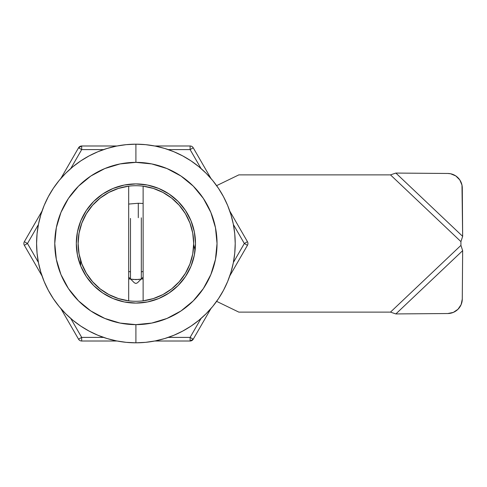<?xml version="1.0" encoding="UTF-8"?>
<svg xmlns="http://www.w3.org/2000/svg" width="487" height="487" viewBox="0 0 487 487"><rect width="100%" height="100%" fill="white"/><g stroke="black" fill="none" stroke-linecap="round" stroke-linejoin="round"><path stroke-width="0.73" d="M135.903 144.182A99.318 99.318 0 0 1 235.215 243.5A99.318 99.318 0 0 1 135.903 342.818A99.318 99.318 0 0 0 235.215 243.5A99.318 99.318 0 0 0 135.903 144.182L135.903 162.366A81.134 81.134 0 0 1 217.038 243.5A81.134 81.134 0 0 1 135.903 324.634L135.903 342.818L135.903 324.634L120.076 323.076L104.851 318.455L90.825 310.962L78.535 300.869L68.442 288.578L60.942 274.546L56.328 259.327L54.769 243.5L56.328 227.673L60.942 212.454L68.442 198.422L78.535 186.131L90.825 176.038L104.851 168.545L120.076 163.924L135.903 162.366L151.731 163.924L166.95 168.545L180.975 176.038L193.272 186.131L203.359 198.422L210.859 212.454L215.473 227.673L217.038 243.5L215.473 259.327L210.859 274.546L203.359 288.578L193.272 300.869L180.975 310.962L166.95 318.455L151.731 323.076L135.903 324.634A81.134 81.134 0 0 1 54.769 243.5A81.134 81.134 0 0 1 135.903 162.366L135.903 144.182A99.318 99.318 0 0 0 36.586 243.5A99.318 99.318 0 0 0 135.903 342.818A99.318 99.318 0 0 1 36.586 243.5A99.318 99.318 0 0 1 135.903 144.182L126.17 144.663L116.527 146.094L107.073 148.462L97.893 151.743L89.084 155.913L80.726 160.923L72.898 166.731L65.678 173.275L59.128 180.494L53.326 188.323L48.316 196.681L44.147 205.496L40.865 214.67L38.497 224.123L37.067 233.766L36.586 243.5L37.067 253.234L38.497 262.877L40.865 272.33L44.147 281.504L48.316 290.319L53.326 298.677L59.128 306.506L65.678 313.725L72.898 320.269L80.726 326.077L89.084 331.087L97.893 335.257L107.073 338.538L116.527 340.906L126.17 342.337L135.903 342.818L145.637 342.337L155.28 340.906L164.734 338.538L173.908 335.257L182.716 331.087L191.081 326.077L198.909 320.269L206.129 313.725L212.673 306.506L218.48 298.677L223.49 290.319L227.654 281.504L230.941 272.33L233.31 262.877L234.74 253.234L235.215 243.5L234.74 233.766L233.31 224.123L230.941 214.67L227.654 205.496L223.49 196.681L218.48 188.323L212.673 180.494L206.129 173.275L198.909 166.731L191.081 160.923L182.716 155.913L173.908 151.743L164.734 148.462L155.28 146.094L145.637 144.663L135.903 144.182M135.903 303.091A59.591 59.591 0 0 1 76.313 243.5A59.591 59.591 0 0 1 135.903 183.909A59.591 59.591 0 0 1 195.494 243.5A59.591 59.591 0 0 1 135.903 303.091L147.524 301.946L158.707 298.555L169.007 293.046L178.035 285.638L185.45 276.604L190.953 266.304L194.343 255.127L195.494 243.5L194.343 231.873L190.953 220.696L185.45 210.396L178.035 201.362L169.007 193.954L158.707 188.445L147.524 185.054L135.903 183.909L124.276 185.054L113.1 188.445L102.794 193.954L93.766 201.362L86.357 210.396L80.848 220.696L77.457 231.873L76.313 243.5L77.457 255.127L80.848 266.304L86.357 276.604L93.766 285.638L102.794 293.046L113.1 298.555L124.276 301.946L135.903 303.091M143.123 278.887L135.903 279.617L128.678 278.887M143.123 186.168A57.783 57.783 0 0 1 193.686 243.5L192.742 233.115L189.954 223.07L185.401 213.69L179.24 205.283L171.667 198.112L162.926 192.426L153.308 188.402L143.123 186.168L143.123 300.832L153.308 298.598L162.926 294.574L171.667 288.888L179.24 281.717L185.401 273.31L189.954 263.93L192.742 253.885L193.686 243.5A57.783 57.783 0 0 1 128.678 300.832A57.783 57.783 0 0 1 128.678 186.168A57.783 57.783 0 0 1 143.123 186.168L143.123 300.832M128.678 300.832L128.678 186.168L118.493 188.402L108.875 192.426L100.139 198.112L92.567 205.283L86.4 213.69L81.853 223.07L79.058 233.115L78.121 243.5L79.058 253.885L81.853 263.93L86.4 273.31L92.567 281.717L100.139 288.888L108.875 294.574L118.493 298.598L128.678 300.832L128.678 186.168M132.641 279.465L139.16 279.465L132.641 279.465M143.123 271.472A28.891 28.891 0 0 1 141.321 271.88L143.123 271.472M141.321 217.817L141.321 278.941L141.321 217.817M130.486 278.941L130.486 218.419L130.486 278.941M128.678 271.472L130.486 271.88A28.891 28.891 0 0 1 128.678 271.472M78.559 339.202L60.881 308.581L78.559 339.202L81.688 337.4L70.761 318.468L81.688 337.4L81.688 341.01L117.05 341.01L81.688 341.01L81.688 337.4L78.559 339.202A3.61 3.61 0 0 0 81.688 341.01A3.61 3.61 0 0 1 78.559 339.202M42.028 275.928L24.35 245.308A3.61 3.61 0 0 1 24.35 241.692L27.479 243.5L38.406 224.568L27.479 243.5L24.35 241.692L42.028 211.072L24.35 241.692A3.61 3.61 0 0 0 24.35 245.308L27.479 243.5L24.35 245.308L42.028 275.928M247.451 245.308L246.538 244.778L247.451 245.308A3.61 3.61 0 0 0 247.451 241.692L229.773 211.072L247.451 241.692L244.328 243.5L233.395 224.568L244.328 243.5L247.451 241.692A3.61 3.61 0 0 1 247.451 245.308L229.773 275.928L247.451 245.308L244.328 243.5L246.538 244.778M193.242 147.798L210.92 178.419L193.242 147.798A3.61 3.61 0 0 0 190.113 145.99A3.61 3.61 0 0 1 193.242 147.798L190.113 149.6L193.242 147.798M190.113 145.99L190.113 149.6L190.113 145.99L154.756 145.99L190.113 145.99M117.05 145.99L81.688 145.99L81.688 149.6L103.548 149.6L81.688 149.6L81.688 145.99L117.05 145.99M168.252 149.6L190.113 149.6L168.252 149.6M78.559 147.798A3.61 3.61 0 0 1 81.688 145.99L78.559 147.798L81.688 149.6L78.559 147.798L60.881 178.419L78.559 147.798M70.761 168.532L81.688 149.6L70.761 168.532M38.406 262.432L27.479 243.5L38.406 262.432M190.113 341.01L154.756 341.01L190.113 341.01L190.113 337.4L168.252 337.4L190.113 337.4L201.046 318.468L190.113 337.4L193.242 339.202L210.92 308.581L193.242 339.202L190.113 337.4L190.113 341.01L193.242 339.202A3.61 3.61 0 0 1 190.113 341.01M103.548 337.4L81.688 337.4L103.548 337.4M24.35 241.692L26.28 242.806M25.263 244.778L24.35 245.308M233.395 262.432L244.328 243.5L233.395 262.432M201.046 168.532L190.113 149.6L201.046 168.532M80.708 265.963L80.507 259.955L80.708 265.963M128.678 204.065L138.284 203.262L143.123 203.469L138.284 203.262L138.284 217.707L138.284 203.262L128.678 204.065M193.674 244.596L195.086 250.446L193.674 244.596M107.073 148.462L97.893 151.743L107.073 148.462M53.326 188.323L48.316 196.681L53.326 188.323M40.865 272.33L44.147 281.504L40.865 272.33M80.726 326.077L89.084 331.087L80.726 326.077M218.48 298.677L223.49 290.319L218.48 298.677M230.941 214.67L227.654 205.496L230.941 214.67M191.081 160.923L182.716 155.913L191.081 160.923M462.279 299.091A14.446 14.226 -43.5 0 1 447.827 313.531L395.864 313.932L390.483 312.118L238.831 312.118L216.63 301.356L238.831 312.118L390.483 312.118L395.864 313.932L462.65 250.659L462.279 299.091L461.146 304.588L457.999 309.257L453.324 312.398L447.827 313.531L395.864 313.932L462.65 250.659L462.279 299.091M216.63 185.644L238.831 174.882L390.483 174.882L395.864 173.068L447.827 173.469A14.446 14.226 -136.5 0 1 462.279 187.909L462.65 236.341L460.933 241.625L460.933 245.375L390.483 312.118L460.933 245.375L462.65 250.659L460.933 245.375L460.933 241.625L462.65 236.341L395.864 173.068L447.827 173.469L450.627 173.762L455.814 175.941L459.801 179.928L461.98 185.109L462.65 236.341L395.864 173.068L390.483 174.882L460.933 241.625L390.483 174.882L238.831 174.882L216.63 185.644M128.678 277.133L134.369 282.825L135.903 283.464L137.431 282.825L143.123 277.133"/></g></svg>
